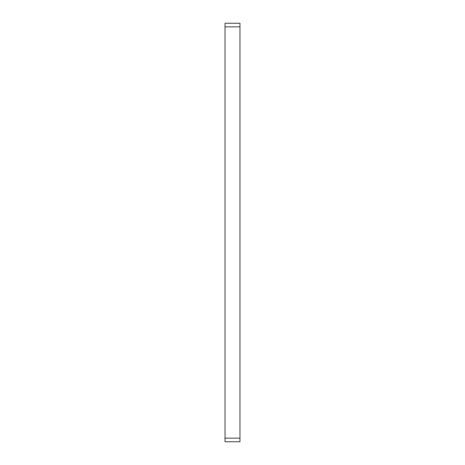 <?xml version="1.0" encoding="UTF-8"?>
<svg xmlns="http://www.w3.org/2000/svg" width="465" height="465" viewBox="0 0 465 465"><rect width="100%" height="100%" fill="white"/><g stroke="black" fill="none" stroke-linecap="round" stroke-linejoin="round"><path stroke-width="0.7" d="M239.969 23.25L225.031 23.25L239.969 23.25L239.969 441.75L225.031 441.75L239.969 441.75M225.031 23.25L225.031 441.75M225.031 26.848L239.969 26.848M225.031 438.152L239.969 438.152"/></g></svg>
